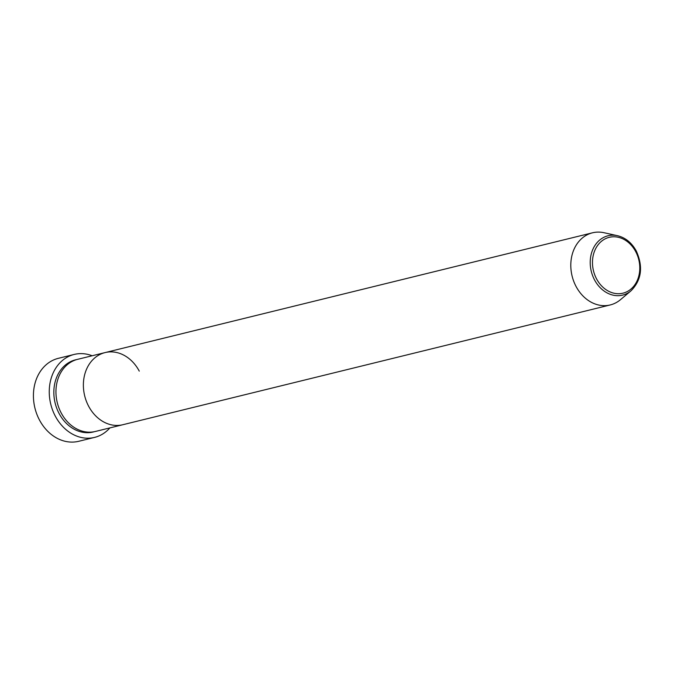 <?xml version="1.0" encoding="UTF-8"?>
<svg xmlns="http://www.w3.org/2000/svg" width="674" height="674" viewBox="0 0 674 674"><rect width="100%" height="100%" fill="white"/><g stroke="black" fill="none" stroke-linecap="round" stroke-linejoin="round"><path stroke-width="1.01" d="M74.207 354.431L58.377 358.324A42.715 34.644 76.2 0 0 39.446 419.969A42.715 34.644 76.2 0 0 78.765 441.285L94.596 437.392A42.715 34.644 -103.8 0 1 55.276 416.077A42.715 34.644 -103.8 0 1 74.207 354.431A42.715 34.644 -103.8 0 1 92.153 355.762M631.049 290.78A30.549 24.778 -103.8 0 1 594.519 279.862A30.549 24.778 -103.8 0 1 593.676 247.644A30.549 24.778 -103.8 0 1 617.519 235.698C625.506 237.678 631.774 242.8 636.315 251.065C643.325 266.803 641.572 280.047 631.049 290.78L620.459 299.694A37.146 30.128 -103.8 0 1 610.223 304.951L95.371 431.47A37.146 30.128 -103.8 0 1 61.182 412.926A37.146 30.128 -103.8 0 1 77.645 359.326L105.077 352.586A37.146 30.128 -103.8 0 1 139.265 371.121M88.614 406.186A37.146 30.128 -103.8 0 1 105.077 352.586A37.146 30.128 -103.8 0 0 88.614 406.186A37.146 30.128 -103.8 0 0 122.803 424.73A37.146 30.128 -103.8 0 1 88.614 406.186M109.879 427.906A42.715 34.644 -103.8 0 1 94.596 437.392M610.223 304.951A37.146 30.128 -103.8 0 1 576.034 286.408A37.146 30.128 -103.8 0 1 592.497 232.808A37.146 30.128 -103.8 0 1 603.997 232.715L617.519 235.698M94.309 431.705A37.146 30.128 -103.8 0 1 59.076 413.448A37.146 30.128 -103.8 0 1 76.592 359.604M635.734 251.672A28.755 23.32 76.2 0 0 602.876 240.222A28.755 23.32 76.2 0 0 596.524 278.817A28.755 23.32 76.2 0 0 629.381 290.275A28.755 23.32 76.2 0 0 635.734 251.672M592.497 232.808L105.077 352.586"/></g></svg>
